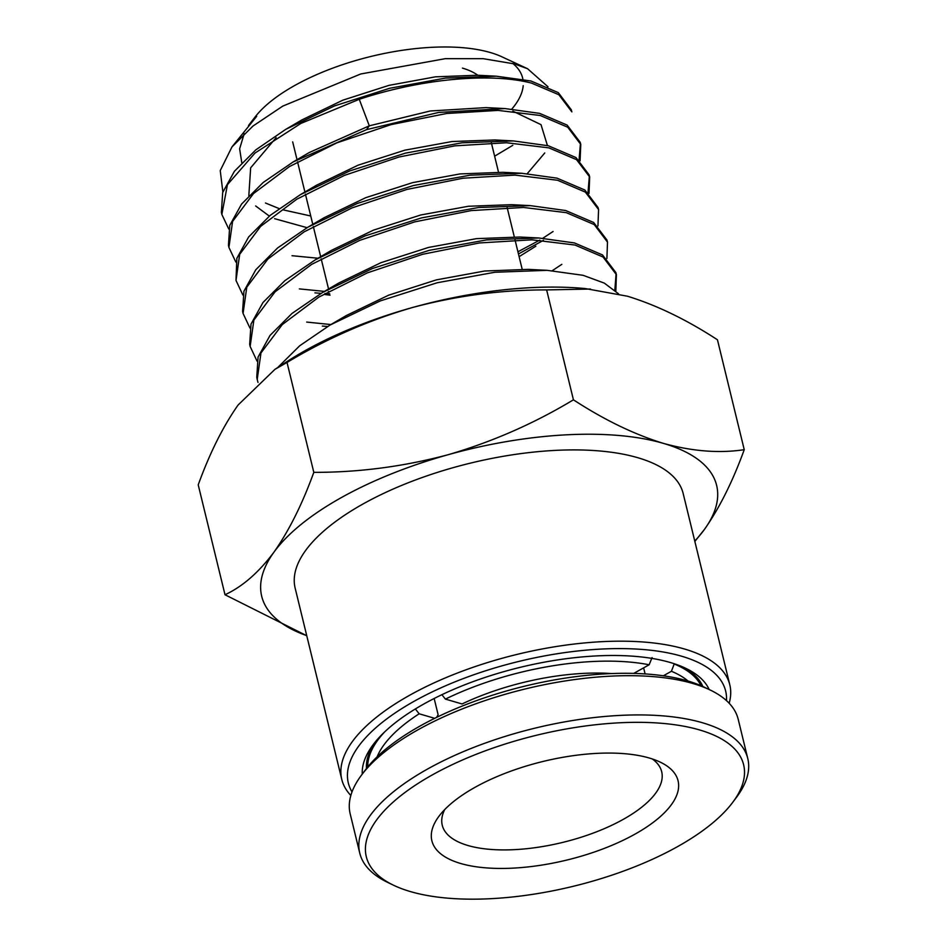 <?xml version="1.0" encoding="UTF-8"?>
<svg xmlns="http://www.w3.org/2000/svg" width="946" height="946" viewBox="0 0 946 946"><rect width="100%" height="100%" fill="white"/><g stroke="black" fill="none" stroke-linecap="round" stroke-linejoin="round"><path stroke-width="1.42" d="M729.804 684.809L683.178 493.54A199.689 79.937 166.3 0 0 637.758 457.698A199.689 79.937 166.3 0 0 413.142 480.852A199.689 79.937 166.3 0 0 295.152 588.128L341.778 779.409A199.689 79.937 -13.7 0 1 459.768 672.121A199.689 79.937 -13.7 0 1 684.384 648.98A199.689 79.937 -13.7 0 1 729.804 684.809A199.689 79.937 -13.7 0 1 729.165 703.245M352.007 791.908A194.178 77.726 -13.7 0 1 452.484 682.87A194.178 77.726 -13.7 0 1 681.475 656.169A194.178 77.726 -13.7 0 1 726.481 700.631M362.271 774.088A179.031 71.671 -13.7 0 1 373.102 744.739A179.031 71.671 -13.7 0 1 670.206 662.484A179.031 71.671 -13.7 0 1 686.039 668.455A179.031 71.671 -13.7 0 1 709.169 689.528M375.124 742.149A173.52 69.46 166.3 0 0 366.48 768.507M618.53 293.816L604.281 283.091L583.114 275.321L547.155 270.331L494.746 272.271L437.182 282.759L380.339 300.899L330.036 325.046L299.657 345.81L277.686 367.556M228.766 229.003L221.849 214.458L227.43 184.683L254.982 153.063L300.911 123.418L359.255 99.295C421.703 78.601 490.773 72.499 531.51 83.094L558.873 94.742L571.869 111.888L571.289 109.771L558.306 92.637L530.942 80.989L496.307 76.2L445.507 78.092L389.681 88.274L334.541 105.905L285.716 129.366L255.858 149.835L234.407 171.285L222.688 192.499L221.399 212.306M292.018 255.704L317.974 258.234M579.07 159.969L580.454 143.402M580.773 144.442L580.205 142.326L567.139 125.097L539.646 113.378L504.951 108.565L438.589 112.456L366.54 129.637L293.201 161.92L263.154 182.507L241.573 204.064L229.76 225.396L228.459 245.31L228.92 247.462L232.598 221.423L253.457 193.611L289.405 166.591L336.835 142.87L391.041 124.624L446.618 113.496L498.045 110.398L540.213 115.483L567.706 127.202L580.773 144.442L580.075 160.844M299.35 288.897L324.431 291.392M328.357 291.569L329.184 291.605M517.923 251.79L539.764 240.107M542.862 238.226L553.067 231.498M588.022 192.511L589.37 175.956M589.689 176.997L589.11 174.88L575.972 157.556L548.337 145.767L513.371 140.919L461.991 142.811L405.527 153.11L349.748 170.93L300.39 194.651L270.284 215.31L248.656 236.938L236.843 258.341L235.992 280.454M242.886 295.022L236.003 280.454L239.693 254.308L260.658 226.354L296.796 199.204L344.474 175.365L398.964 157.036L454.825 145.85L506.512 142.751L548.905 147.872L576.552 159.661L589.677 176.997L589.015 193.398M543.477 240.331L518.455 253.942M329.705 293.768L324.856 293.556M321.132 293.331L314.9 292.858M306.681 322.078L330.887 324.549M552.31 270.651L561.841 264.336M598.002 207.446L584.817 190.004L557.028 178.155L521.719 173.272L470.115 175.187L413.426 185.522L357.434 203.414L307.876 227.206L277.58 247.97L255.822 269.716L243.926 291.226L242.614 311.317L243.063 313.457L246.788 287.182L267.86 259.098L304.186 231.817L352.113 207.872L406.875 189.448L463.032 178.215L514.991 175.105L557.596 180.26L585.373 192.121L598.582 209.551L597.943 225.94M327.623 326.476L322.326 326.063M607.509 242.105L606.93 239.988L593.639 222.476L565.732 210.544L530.363 205.637L478.475 207.529L421.443 217.911L365.121 235.885L315.278 259.819L284.829 280.678L262.964 302.519L250.997 324.135L249.685 344.32L250.134 346.461L253.883 320.055L275.061 291.841L311.565 264.431L359.752 240.367L414.797 221.861L471.238 210.58L523.469 207.458L566.287 212.649L594.23 224.58L607.498 242.117L606.894 258.495M614.841 290.15L616.094 273.619M616.414 274.659L615.834 272.543L602.496 254.923L574.423 242.933L538.723 237.978L486.54 239.906L429.2 250.359L372.594 268.451L322.515 292.515L291.983 313.457L270.059 335.381L258.069 357.068L256.768 377.324L257.206 379.464L260.978 352.941L282.263 324.584L318.956 297.032L367.391 272.862L422.72 254.273L479.445 242.945L531.936 239.811L574.991 245.038L603.063 257.028L616.402 274.671L615.834 291.037M235.826 262.007L228.932 247.45M249.945 328.026L243.075 313.457M256.993 361.029L250.146 346.461M257.998 382.432L257.217 379.464M527.572 68.727L501.948 56.831A142.125 56.89 -13.7 0 0 490.3 52.527A142.125 56.89 166.3 0 0 255.077 117.008L248.479 125.546L256.733 116.275L231.995 146.878L253.008 126.019L282.819 106.082L360.733 73.977L445.353 58.664L483.181 58.676L514.423 63.914L527.572 68.727L547.994 86.784M222.866 191.955L220.241 170.576L231.995 146.878M350.836 795.48A199.689 79.937 -13.7 0 1 341.778 779.409M694.766 541.065A234.123 93.713 166.3 0 0 704.38 529.5A234.123 93.713 166.3 0 0 663.371 443.367A234.123 93.713 166.3 0 0 448.168 454.707A234.123 93.713 166.3 0 0 273.95 552.168A234.123 93.713 166.3 0 0 306.74 635.653M694.849 541.443L704.38 529.5C719.386 508.156 732.665 481.549 744.242 449.681C719.303 453.465 692.354 451.36 663.371 443.367C634.163 434.38 604.175 419.858 573.43 399.815C534.017 423.56 492.263 441.853 448.168 454.707C403.824 466.555 359.042 472.444 313.812 472.35C302.247 504.218 288.956 530.824 273.95 552.168C258.707 572.519 242.389 586.709 225.006 594.75L306.764 635.736M702.866 686.5A173.52 69.46 166.3 0 0 683.047 667.084M573.43 399.815L546.634 289.914C501.415 289.819 456.634 295.708 412.29 307.568A234.123 93.713 166.3 0 1 585.243 288.554L627.505 296.228C656.725 305.227 686.701 319.736 717.446 339.78L744.242 449.681M225.006 594.75L198.222 484.849C209.787 452.98 223.079 426.374 238.085 405.03L274.967 369.318L287.028 362.448L313.812 472.35M274.967 369.318L287.773 361.065A234.123 93.713 166.3 0 1 412.29 307.568C368.195 320.422 326.441 338.715 287.028 362.448M590.47 289.05L546.634 289.914M330.036 325.046L346.189 315.609L388.629 295.187L436.402 279.862L484.636 271.017L528.353 269.374L547.155 270.331M322.515 292.515L338.727 283.043L380.954 262.692L428.526 247.438L476.524 238.64L520.016 237.032L538.723 237.978M315.278 259.819L331.526 250.312L373.504 230.126L420.734 214.99L468.388 206.263L511.55 204.679L530.363 205.625M307.876 227.206L324.029 217.769L365.735 197.679L412.681 182.613L460.04 173.922L502.965 172.314L521.719 173.26M535.838 246.208L519.118 256.65M330.048 295.164L325.128 294.549M300.39 194.651L316.626 185.168L358.12 165.172L404.841 150.178L451.975 141.545L494.64 139.961L513.371 140.919M293.201 161.92L309.401 152.448L369.307 125.818L430.241 110.989L486.114 107.608L504.951 108.565M265.459 203L279.046 208.558M282.972 209.835L310.749 215.995M512.85 111.155L541.017 124.659L547.427 145.542M544.766 152.956L527.289 173.615M307.072 227.679L274.624 218.692M269.326 216.09L255.633 205.956M248.822 195.68L250.655 167.832L276.126 137.667M285.716 129.366L301.88 119.917L342.854 100.17L388.972 85.365L435.479 76.827L477.588 75.242L496.307 76.2M241.786 162.759L239.634 148.794L244.222 133.599M512.815 145.306L494.616 156.185M477.825 75.266A104.663 41.896 166.3 0 0 462.428 68.112M512.815 63.465A142.125 56.89 -13.7 0 1 522.89 79.228M523.197 85.672A142.125 56.89 -13.7 0 1 511.869 109.015M652.314 758.964A112.929 45.207 -13.7 0 1 661.692 771.747A112.929 45.207 -13.7 0 1 594.963 832.421A112.929 45.207 -13.7 0 1 467.951 845.511A112.929 45.207 -13.7 0 1 442.255 825.243A112.929 45.207 -13.7 0 1 444.703 809.575M460.69 863.497A126.705 50.717 -13.7 0 1 438.991 816.221A126.705 50.717 -13.7 0 1 649.24 758.006A126.705 50.717 -13.7 0 1 660.45 762.24A126.705 50.717 -13.7 0 1 627.494 838.132A126.705 50.717 -13.7 0 1 460.69 863.497M410.469 891.593A194.178 77.726 166.3 0 0 732.712 802.374A194.178 77.726 166.3 0 0 699.461 729.91A194.178 77.726 166.3 0 0 443.804 768.802A194.178 77.726 166.3 0 0 393.3 885.113A194.178 77.726 166.3 0 0 410.469 891.593M732.712 802.374L736.556 797.23A199.689 79.937 166.3 0 0 747.778 758.55A199.689 79.937 166.3 0 0 702.358 722.72A199.689 79.937 166.3 0 0 477.742 745.862A199.689 79.937 166.3 0 0 359.764 853.15A199.689 79.937 166.3 0 0 387.517 882.322L393.3 885.113M747.778 758.55L738.211 719.315A199.689 79.937 166.3 0 0 710.458 690.142A199.689 79.937 166.3 0 0 692.791 683.485A199.689 79.937 166.3 0 0 361.407 775.235A199.689 79.937 166.3 0 0 350.197 813.903L359.764 853.15M710.458 690.142L704.675 687.352A194.178 77.726 166.3 0 0 687.494 680.872A194.178 77.726 166.3 0 0 365.262 770.091L361.407 775.235M674.273 663.749L671.423 671.282L663.371 675.787M643.623 667.876L645.101 673.919M633.749 673.398L649.145 664.778L652.078 657.565M441.912 694.695L445.412 699.106L462.05 703.966A140.469 56.228 -13.7 0 1 611.731 673.564M436.555 717.411L438.128 714.762L434.167 698.503M434.699 718.321L419.173 713.792L415.353 708.968M674.356 664.068A172.148 68.904 -13.7 0 1 700.986 685.673M671.423 671.282A166.638 66.705 -13.7 0 1 688.049 681.025M445.412 699.106A166.638 66.705 -13.7 0 1 649.145 664.778M367.758 766.899A172.148 68.904 -13.7 0 1 384.478 732.098M377.111 756.824A166.638 66.705 -13.7 0 1 419.173 713.792M366.54 129.637L369.307 125.818L359.255 99.295M598.014 207.434L598.593 209.551M221.388 212.306L221.849 214.458M292.681 141.876L297.02 159.685M297.541 161.825L304.908 192.014M305.428 194.155L312.783 224.344M313.315 226.496L320.67 256.662M321.191 258.837L328.546 288.991M491.364 142.822L498.507 172.137M507.151 207.552L514.281 236.807M515.038 239.929L522.157 269.149M700.974 682.858L701.743 685.992M366.469 764.392L367.237 767.537"/></g></svg>
